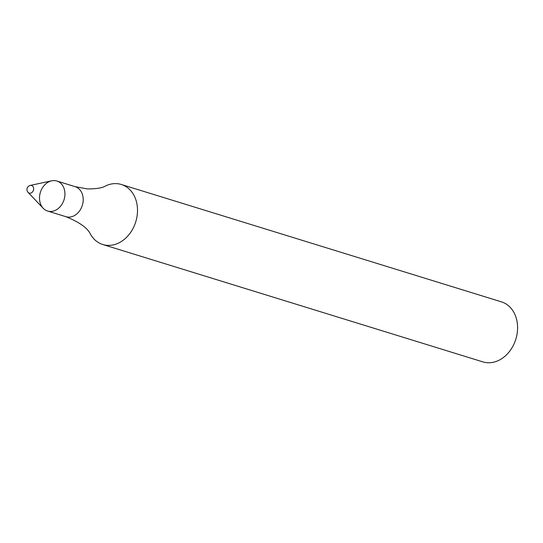 <?xml version="1.0" encoding="UTF-8"?>
<svg xmlns="http://www.w3.org/2000/svg" width="543" height="543" viewBox="0 0 543 543"><rect width="100%" height="100%" fill="white"/><g stroke="black" fill="none" stroke-linecap="round" stroke-linejoin="round"><path stroke-width="0.81" d="M28.114 192.405L43.182 208.268A15.706 12.394 -72.8 0 0 63.456 201.365A15.706 12.394 -72.8 0 0 54.551 180.595A15.706 12.394 -72.8 0 0 39.992 193.797A15.706 12.394 -72.8 0 0 47.587 211.03A15.706 12.394 -72.8 0 0 64.06 199.681A15.706 12.394 -72.8 0 0 56.852 181.016A15.706 12.394 -72.8 0 0 54.551 180.595A15.706 12.394 -72.8 0 0 51.66 180.819L30.272 185.421A4.188 4.188 0 0 0 28.114 192.405L28.114 192.405A3.998 3.149 -72.8 0 0 33.272 190.647A3.998 3.149 -72.8 0 0 31.005 185.367A3.998 3.149 -72.8 0 0 30.272 185.421M75.124 186.656A15.706 12.394 -72.8 0 1 82.332 205.322A15.706 12.394 -72.8 0 1 65.859 216.677C79.38 222.162 87.579 227.992 90.45 234.155A31.419 24.788 -72.8 0 0 102.797 244.52A31.419 24.788 -72.8 0 0 135.757 221.815A31.419 24.788 -72.8 0 0 121.34 184.484A31.419 24.788 -72.8 0 0 116.731 183.649A31.419 24.788 -72.8 0 0 105.294 186.086C102.138 188.014 96.131 188.95 87.28 188.896L75.124 186.656L56.852 181.016M102.797 244.52L482.89 361.889A31.419 24.788 -72.8 0 0 515.843 339.185A31.419 24.788 -72.8 0 0 501.427 301.854L121.34 184.484M65.859 216.677L47.587 211.03"/></g></svg>
